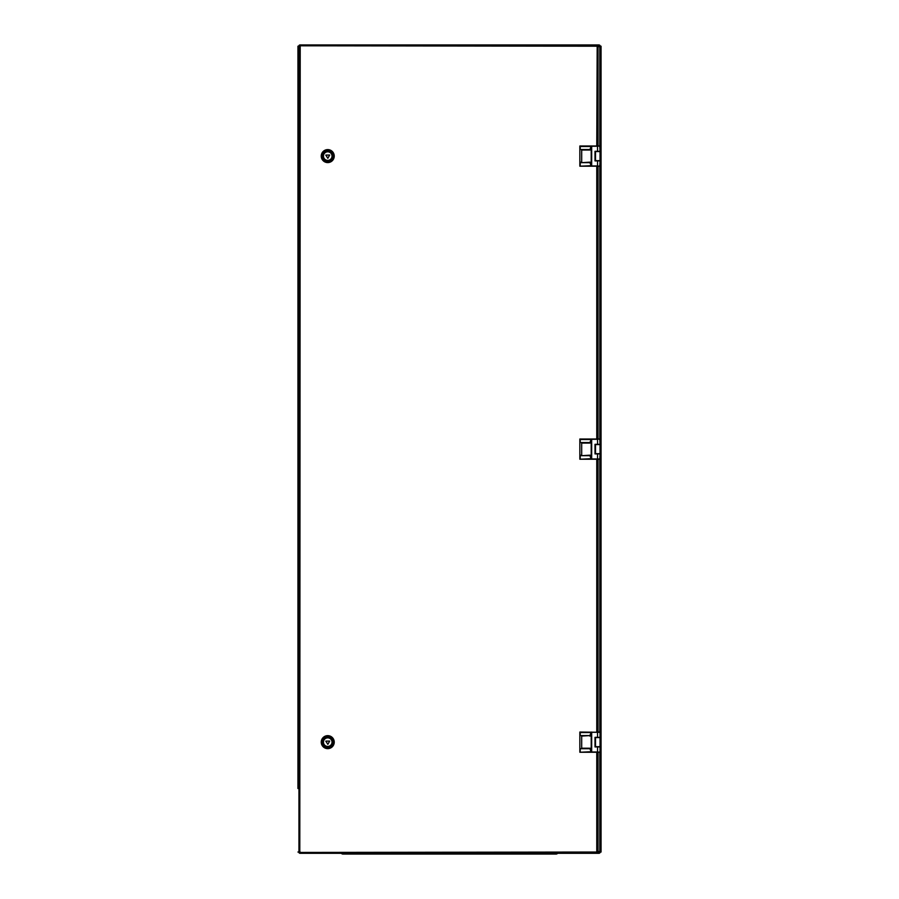 <?xml version="1.0" encoding="UTF-8"?>
<svg xmlns="http://www.w3.org/2000/svg" width="899" height="899" viewBox="0 0 899 899"><rect width="100%" height="100%" fill="white"/><g stroke="black" fill="none" stroke-linecap="round" stroke-linejoin="round"><path stroke-width="1.35" d="M297.94 428.913L297.94 46.209L298.951 46.209M297.94 787.614L297.94 429.801M297.94 788.502L297.94 46.209M298.951 852.027L297.94 852.027M601.06 786.726L601.06 788.502M601.06 428.025L601.06 429.801M601.06 109.745L601.06 111.51M598.037 47.276L599.094 46.209L601.06 46.209L601.06 852.027L599.094 852.027L598.037 850.971M598.037 46.209L598.914 46.209L598.037 47.096M600.184 46.209A1.259 1.259 0 0 0 598.914 44.95L300.086 44.95L598.914 44.95L598.914 46.209M299.794 44.984A1.259 1.259 0 0 0 298.816 46.209M329.517 853.297L327.865 853.297M595.509 853.297L593.868 853.297M598.037 851.139L598.914 852.027L598.037 852.027M598.914 852.027L598.914 853.297L597.183 853.297L596.767 852.027L597.183 853.297L299.794 853.297L300.21 852.027L298.951 852.443L596.767 852.027L596.767 752.249L597.532 752.249L579.844 752.249L579.844 732.044L600.049 732.292L600.049 737.596L595.509 737.596L595.509 746.687L600.049 746.687L600.049 737.596L600.049 752.249L598.79 752.249M298.816 852.027A1.259 1.259 0 0 0 299.794 853.263M598.914 853.297A1.259 1.259 0 0 0 600.184 852.027M596.767 145.998L598.79 145.998L596.767 145.998L597.183 44.95L596.767 46.209L298.951 45.793L300.21 46.209L299.794 853.297M597.183 44.95L299.794 44.95M298.951 45.793L298.951 852.443M596.767 46.209L598.037 45.793L596.767 46.209M598.037 852.443L596.767 852.027L598.037 852.443L598.037 752.249M598.037 732.044L598.037 459.22M598.037 439.015L598.037 166.203M598.037 145.998L598.037 45.793M329.686 155.033L325.809 155.078L327.832 158.28L329.686 155.033M332.034 156.1A4.293 4.293 0 0 0 327.742 151.807A4.293 4.293 0 0 0 323.449 156.1A4.293 4.293 0 0 0 327.742 160.393A4.293 4.293 0 0 0 332.034 156.1M322.359 156.1A5.383 5.383 0 0 0 327.742 161.483A5.383 5.383 0 0 0 333.124 156.1A5.383 5.383 0 0 0 327.742 150.717A5.383 5.383 0 0 0 322.359 156.1M334.237 156.1A6.495 6.495 0 0 1 327.742 162.584A6.495 6.495 0 0 1 321.246 156.1A6.495 6.495 0 0 1 327.742 149.605A6.495 6.495 0 0 1 334.237 156.1M598.79 145.998L600.049 145.998L600.049 151.549L595.509 151.549L595.509 160.64L600.049 160.64L600.049 166.203L596.767 166.203L598.79 166.203M600.049 151.549L600.049 160.64M595.003 151.302L595.003 160.899L600.049 160.899L599.802 166.203L579.844 166.203L579.844 145.998L599.802 145.998L600.049 151.302L595.003 151.302M579.844 166.203L590.834 165.697M600.049 162.921L600.049 160.899M600.049 151.302L600.049 149.279M590.857 165.697L590.857 163.674A1.011 0.978 -90 0 0 589.89 162.663L580.215 162.629L580.215 165.697M590.16 162.663L580.417 162.663M590.834 146.503L580.215 146.503L580.215 149.56L590.16 149.526M580.417 149.526L589.89 149.526A1.011 0.978 -90 0 0 590.857 148.515L590.857 146.503M581.822 162.663L589.744 162.157A1.517 1.461 90 0 1 591.205 163.674L591.205 148.515A1.517 1.461 90 0 1 589.744 150.032L581.687 150.032L581.687 162.157L579.844 162.157L580.215 162.629M580.215 149.56L581.822 149.526M600.049 444.578L595.509 444.578L595.509 453.669L600.049 453.669L600.049 444.578L600.049 459.22L579.844 459.22L579.844 439.015L599.802 439.015L600.049 444.578M598.79 439.015L596.767 439.015L600.049 439.015L600.049 442.555M600.049 444.32L595.003 444.32L595.003 453.916L600.049 453.916L599.802 459.22L597.532 459.22L597.532 453.916M579.844 459.22L590.834 458.715M600.049 455.939L600.049 453.916M590.857 458.715L590.857 456.703A1.011 0.978 -90 0 0 589.89 455.692L580.215 455.658L580.215 458.715M590.16 455.692L580.417 455.692M590.834 439.521L580.215 439.521L580.215 442.589L590.16 442.555M580.417 442.555L589.89 442.555A1.011 0.978 -90 0 0 590.857 441.544L590.857 439.521M581.822 455.692L589.744 455.186A1.517 1.461 90 0 1 591.205 456.703L591.205 441.544A1.517 1.461 90 0 1 589.744 443.061L581.687 443.061L581.687 455.186L579.844 455.186L580.215 455.658M580.215 442.589L581.822 442.555M598.79 732.044L600.049 732.044L600.049 735.573M600.049 737.349L595.003 737.349L595.003 746.945L600.049 746.945L600.049 752.002L596.767 752.249M579.844 752.249L590.834 751.744M600.049 748.968L600.049 746.945M590.857 751.744L590.857 749.721A1.011 0.978 -90 0 0 589.89 748.71L580.215 748.676L580.215 751.744M590.16 748.71L580.417 748.71M590.834 732.55L580.215 732.55L580.215 735.607L589.89 735.573A1.011 0.978 -90 0 0 590.857 734.562L590.857 732.55M580.215 735.607L589.89 735.573L581.687 736.079L581.687 748.204L589.744 748.204A1.517 1.461 90 0 1 591.205 749.721L591.205 734.562A1.517 1.461 90 0 1 589.744 736.079M581.822 748.71L580.215 748.676M329.686 741.079L325.809 741.124L327.832 744.327L329.686 741.079M332.034 742.147A4.293 4.293 0 0 0 327.742 737.854A4.293 4.293 0 0 0 323.449 742.147A4.293 4.293 0 0 0 327.742 746.44A4.293 4.293 0 0 0 332.034 742.147M322.359 742.147A5.383 5.383 0 0 0 327.742 747.53A5.383 5.383 0 0 0 333.124 742.147A5.383 5.383 0 0 0 327.742 736.764A5.383 5.383 0 0 0 322.359 742.147M334.237 742.147A6.495 6.495 0 0 1 327.742 748.642A6.495 6.495 0 0 1 321.246 742.147A6.495 6.495 0 0 1 327.742 735.652A6.495 6.495 0 0 1 334.237 742.147M341.328 853.297A2.023 2.023 0 0 0 342.901 854.05L556.099 854.05A2.023 2.023 0 0 0 557.672 853.297A2.023 2.023 0 0 1 556.099 854.05A2.023 2.023 0 0 0 557.672 853.297M348.452 853.297L348.452 854.05L550.548 854.05L348.452 854.05L550.548 854.05L550.548 853.297M599.802 46.209L599.802 145.998M599.802 166.203L599.802 439.015M599.802 459.22L599.802 732.044M599.802 752.249L599.802 852.027M596.767 732.044L596.767 459.22M596.767 439.015L596.767 166.203M597.532 151.302L597.532 146.245L591.677 146.245L591.677 165.944L597.532 165.944L597.532 160.899M600.049 146.245L597.532 145.998M597.532 166.203L600.049 165.944M591.272 166.203L589.744 162.157M589.744 150.032L591.272 145.998M597.532 444.32L597.532 439.274L591.677 439.274L591.677 458.973L600.049 458.973M600.049 439.274L597.532 439.015M591.272 459.22L589.744 455.186M589.744 443.061L591.272 439.015M597.532 737.349L597.532 732.292L591.677 732.292L591.677 752.002L597.532 752.002L597.532 746.945M600.049 732.292L597.532 732.044M597.532 752.249L600.049 752.002M591.272 752.249L589.744 748.204M591.272 732.044L589.89 735.573"/></g></svg>
